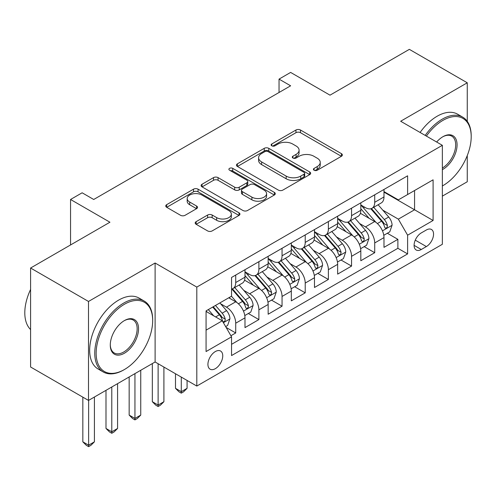 <?xml version="1.0" encoding="UTF-8"?>
<svg xmlns="http://www.w3.org/2000/svg" width="496" height="496" viewBox="0 0 496 496"><rect width="100%" height="100%" fill="white"/><g stroke="black" fill="none" stroke-linecap="round" stroke-linejoin="round"><path stroke-width="0.74" d="M314.086 170.233A2.251 1.302 0 0 0 317.273 170.233L341.428 156.283A3.218 1.854 0 0 0 342.37 154.969A3.218 1.854 0 0 0 341.428 153.655L300.502 130.026A3.218 1.854 0 0 0 295.951 130.026L271.796 143.976A2.251 1.302 0 0 0 271.132 144.894A2.251 1.302 0 0 0 271.796 145.812A2.251 1.302 0 0 0 274.976 145.812L278.101 144.007A10.292 5.94 0 0 1 292.659 144.007L296.069 145.979A10.292 5.94 0 0 1 299.082 150.176A10.292 5.94 0 0 1 296.069 154.38L292.938 156.184A2.251 1.302 0 0 0 292.28 157.102A2.251 1.302 0 0 0 292.938 158.019A2.251 1.302 0 0 0 296.124 158.019L299.249 156.215A10.292 5.94 0 0 1 313.801 156.215L317.211 158.187A10.292 5.94 0 0 1 320.23 162.384A10.292 5.94 0 0 1 317.211 166.588L314.086 168.392A2.251 1.302 0 0 0 313.429 169.31A2.251 1.302 0 0 0 314.086 170.233L314.086 168.392M215.338 368.671A10.484 6.051 120 0 0 222.183 359.433A10.484 6.051 120 0 0 220.577 351.032A10.484 6.051 120 0 0 215.338 351.552A10.484 6.051 120 0 0 208.487 360.79A10.484 6.051 120 0 0 210.093 369.191A10.484 6.051 120 0 0 215.338 368.671M196.131 221.662A3.218 1.854 0 0 0 195.188 222.971A3.218 1.854 0 0 0 196.131 224.285L207.613 230.913A3.218 1.854 0 0 0 212.164 230.913L238.991 215.425A3.218 1.854 0 0 0 239.934 214.111A3.218 1.854 0 0 0 238.991 212.796L198.065 189.168A3.218 1.854 0 0 0 193.514 189.168L166.687 204.656A3.218 1.854 0 0 0 165.745 205.97A3.218 1.854 0 0 0 166.687 207.285L180.556 215.295A3.218 1.854 0 0 0 185.101 215.295L196.583 208.661A3.218 1.854 0 0 0 197.526 207.353A3.218 1.854 0 0 0 196.583 206.038L189.708 202.064A8.599 4.966 0 0 1 187.19 198.555A8.599 4.966 0 0 1 192.498 193.967A8.599 4.966 0 0 1 201.872 195.04L228.817 210.602A8.599 4.966 0 0 1 231.334 214.111A8.599 4.966 0 0 1 226.027 218.699A8.599 4.966 0 0 1 216.653 217.62L212.164 215.028A3.218 1.854 0 0 0 207.613 215.028L196.131 221.662L196.131 224.285M467.263 121.328L467.263 82.789L409.349 49.352L330.007 95.164L290.625 72.422L279.043 79.112L290.625 85.802L93.719 199.485L82.138 192.795L70.55 199.485L70.55 244.956M88.505 301.463L88.505 400.433L155.105 361.981L155.105 263.01L88.505 301.463L30.591 268.026L109.932 222.22L70.55 199.485M155.105 263.01L196.807 287.085L442.358 145.316L442.358 244.286L196.807 386.055L196.807 287.085M467.263 82.789L400.663 121.241L442.358 145.316M278.33 190.086A3.218 1.854 0 0 0 282.881 190.086L309.709 174.598A3.218 1.854 0 0 0 310.651 173.284A3.218 1.854 0 0 0 309.709 171.969L268.782 148.341A3.218 1.854 0 0 0 264.232 148.341L237.404 163.829A3.218 1.854 0 0 0 236.462 165.143A3.218 1.854 0 0 0 237.404 166.458L278.33 190.086M230.454 170.717A2.251 1.302 0 0 1 232.742 171.033L232.742 168.361L274.35 192.386A3.218 1.854 0 0 1 275.292 193.694A3.218 1.854 0 0 1 274.35 195.009L247.523 210.502A3.218 1.854 0 0 1 242.972 210.502L202.046 186.868L202.046 184.245A3.218 1.854 0 0 0 201.103 185.56A3.218 1.854 0 0 0 202.046 186.868M202.046 184.245L213.528 177.618A3.218 1.854 0 0 1 218.073 177.618L234.67 187.197A3.218 1.854 0 0 0 239.221 187.197L246.841 182.801A3.218 1.854 0 0 0 247.777 181.486A3.218 1.854 0 0 0 246.841 180.178L229.555 170.196A2.251 1.302 0 0 1 228.898 169.279A2.251 1.302 0 0 1 230.287 168.076A2.251 1.302 0 0 1 232.742 168.361M88.505 400.433L30.591 366.997L30.591 268.026M442.358 196.137L467.263 181.759L467.263 155.583M230.913 335.736L235.724 332.959L226.108 327.41M220.639 303.788L226.455 307.148A13.107 7.564 60 0 1 235.724 323.2L244.987 317.849L244.987 327.608L258.887 319.585L248.347 313.503M243.803 290.414L249.624 293.775A13.107 7.564 60 0 1 258.887 309.82L268.156 304.476L268.156 314.235L282.05 306.212L271.51 300.123M266.972 277.041L272.788 280.401A13.107 7.564 60 0 1 282.05 296.447L291.319 291.096L291.319 300.861L305.22 292.838L294.68 286.75M290.135 263.667L295.951 267.022A13.107 7.564 60 0 1 305.22 283.073L314.483 277.723L314.483 287.488L328.383 279.465L317.843 273.377M313.305 250.294L319.12 253.648A13.107 7.564 60 0 1 328.383 269.7L337.652 264.349L337.652 274.114L351.552 266.085L341.012 260.003M336.468 236.914L342.283 240.275A13.107 7.564 60 0 1 351.552 256.327L360.815 250.976L360.815 260.741L374.716 252.712L374.716 242.953A13.107 7.564 -120 0 0 365.447 226.901L359.631 223.541M364.176 246.63L374.716 252.712M244.987 317.849A13.107 7.564 -120 0 0 235.724 301.797L228.774 297.786M268.156 304.476A13.107 7.564 -120 0 0 258.887 288.424L244.559 280.153M291.319 291.096A13.107 7.564 -120 0 0 282.05 275.051L267.728 266.78M314.483 277.723A13.107 7.564 -120 0 0 305.22 261.677L290.892 253.4M337.652 264.349A13.107 7.564 -120 0 0 328.383 248.298L314.061 240.027M360.815 250.976A13.107 7.564 -120 0 0 351.552 234.924L337.224 226.653M426.374 229.977L421.278 232.922A10.156 5.865 120 0 0 414.644 241.868A10.156 5.865 120 0 0 416.2 250.009A10.156 5.865 120 0 0 421.278 249.507L426.374 246.562A10.156 5.865 120 0 0 433.008 237.615A10.156 5.865 120 0 0 431.452 229.474A10.156 5.865 120 0 0 426.374 229.977M206.069 330.15L222.289 320.788L231.551 336.84L231.551 355.564L407.613 253.915L407.613 235.191L398.344 219.145L382.8 210.168M231.551 336.84L206.069 351.552L206.069 310.893L231.551 296.18L231.551 277.456L407.613 175.807L407.613 194.531L433.095 179.825L433.095 220.478L407.613 235.191M244.987 271.839L249.624 274.511A13.107 7.564 60 0 0 256.172 275.162L265.441 269.812A13.107 7.564 -120 0 0 268.156 263.816L268.156 256.327M268.156 258.466L272.788 261.138A13.107 7.564 60 0 0 279.341 261.789L288.604 256.438A13.107 7.564 -120 0 0 291.319 250.437L291.319 242.947M291.319 245.092L295.951 247.764A13.107 7.564 60 0 0 302.504 248.415L311.773 243.065A13.107 7.564 -120 0 0 314.483 237.063L314.483 229.574M314.483 231.713L319.12 234.391A13.107 7.564 60 0 0 325.667 235.042L334.936 229.691A13.107 7.564 -120 0 0 337.652 223.69L337.652 216.2M337.652 218.339L342.283 221.018A13.107 7.564 60 0 0 348.837 221.662L358.1 216.312A13.107 7.564 -120 0 0 360.815 210.316L360.815 202.827M231.551 344.329L397.879 248.298L397.879 239.339L383.985 247.361L383.985 237.603A13.107 7.564 -120 0 0 374.716 221.551L360.387 213.28M360.815 204.966L365.447 207.638A13.107 7.564 -120 0 0 372 208.289A13.107 7.564 -120 0 0 374.716 202.294L374.716 194.804M372 208.289L381.269 202.938A13.107 7.564 -120 0 0 383.985 196.943L383.985 189.453M235.724 275.051L235.724 282.54A13.107 7.564 60 0 1 233.008 288.536A13.107 7.564 60 0 1 231.551 289.069M233.008 288.536L242.277 283.185A13.107 7.564 -120 0 0 244.987 277.19L244.987 269.7M258.887 261.671L258.887 269.161A13.107 7.564 60 0 1 256.172 275.162M282.05 248.298L282.05 255.787A13.107 7.564 60 0 1 279.341 261.789M305.22 234.924L305.22 242.414A13.107 7.564 60 0 1 302.504 248.415M328.383 221.551L328.383 229.04A13.107 7.564 60 0 1 325.667 235.042M351.552 208.177L351.552 215.667A13.107 7.564 60 0 1 348.837 221.662M351.552 256.327L351.552 266.085M328.383 269.7L328.383 279.465M305.22 283.073L305.22 292.838M282.05 296.447L282.05 306.212M258.887 309.82L258.887 319.585M235.724 323.2L235.724 332.959M222.289 320.788L206.069 311.426M398.344 219.145L414.563 209.783L414.563 190.52L433.095 179.825M383.985 192.126L433.095 220.478M383.985 191.592L398.344 199.882L407.613 194.531M155.105 361.981L196.807 386.055M279.043 79.112L279.043 92.485M387.339 233.256L397.879 239.339M397.879 248.298L407.613 253.915M314.985 170.55L317.211 169.26A10.292 5.94 0 0 0 320.23 165.063L320.23 162.384M299.082 150.176L299.082 152.855A10.292 5.94 0 0 1 296.069 157.052L293.837 158.342M341.384 156.308L300.502 132.699A3.218 1.854 0 0 0 295.951 132.699L272.695 146.128M309.665 174.623L268.782 151.013A3.218 1.854 0 0 0 264.232 151.013L237.441 166.482M304.023 174.201A2.251 1.302 0 0 0 304.687 173.284A2.251 1.302 0 0 0 304.023 172.366L268.1 151.621A2.251 1.302 0 0 0 264.914 151.621L261.615 153.524A10.292 5.94 0 0 0 258.602 157.728A10.292 5.94 0 0 0 261.615 161.925L286.173 176.105A10.292 5.94 0 0 0 300.731 176.105L304.023 174.201L304.023 176.88A2.251 1.302 0 0 0 304.687 175.956L304.687 173.284M258.602 157.728L258.602 160.4A10.292 5.94 0 0 0 261.615 164.604L261.615 161.925M304.023 176.88L300.731 178.783A10.292 5.94 0 0 1 286.173 178.783L261.615 164.604M202.083 186.893L213.528 180.29L213.528 177.618M247.777 181.486L247.777 184.165A3.218 1.854 0 0 1 246.841 185.473L239.221 189.875A3.218 1.854 0 0 1 234.67 189.875L218.073 180.29A3.218 1.854 0 0 0 213.528 180.29M232.742 171.033L274.307 195.033M251.9 197.141A8.599 4.966 0 0 0 261.274 198.22A8.599 4.966 0 0 0 266.581 193.632A8.599 4.966 0 0 0 264.064 190.117L254.566 184.636A3.218 1.854 0 0 0 250.021 184.636L242.401 189.038A3.218 1.854 0 0 0 241.459 190.352A3.218 1.854 0 0 0 242.401 191.661L251.9 197.141L251.9 199.82A8.599 4.966 0 0 0 261.274 200.892A8.599 4.966 0 0 0 266.581 196.304L266.581 193.632M241.459 190.352L241.459 193.025A3.218 1.854 0 0 0 242.401 194.339L242.401 191.661M251.9 199.82L242.401 194.339M231.334 214.111L231.334 216.783A8.599 4.966 0 0 1 226.027 221.377A8.599 4.966 0 0 1 216.653 220.298L212.164 217.707A3.218 1.854 0 0 0 207.613 217.707L196.174 224.31M187.19 198.555L187.19 201.227A8.599 4.966 0 0 0 189.708 204.743L189.708 202.064M196.54 208.686L189.708 204.743M238.948 215.45L198.065 191.84A3.218 1.854 0 0 0 193.514 191.84L166.724 207.309M383.786 235.302L389.775 231.849L392.088 225.159A8.68 5.01 -120 0 0 388.709 217.012L378.126 204.755M376.005 222.4L363.45 207.867A25.06 14.471 -120 0 0 360.815 205.108M369.117 218.321L362.099 210.192A20.801 12.009 -120 0 0 360.815 208.791M370.822 208.76L381.529 221.154A8.68 5.01 60 0 1 384.623 227.137L385.256 228.166L386.427 227.999L387.215 227.044L387.401 225.531A8.68 5.01 -120 0 0 384.307 219.548L373.724 207.297M371.448 208.556L382.955 221.879A4.421 2.554 60 0 1 384.071 223.609L387.401 225.531M442.358 185.975L442.94 185.64L442.358 185.975A39.971 23.076 120 0 0 442.94 185.64L442.94 185.64A39.971 23.076 120 0 0 471.2 136.691A39.971 23.076 120 0 0 442.94 120.373A39.971 23.076 120 0 0 426.393 136.096M425.202 135.408A40.951 23.641 -60 0 1 442.246 119.17A40.951 23.641 -60 0 1 462.718 117.143A40.951 23.641 -60 0 1 471.2 135.885L471.2 136.691M436.654 142.023A19.983 11.538 -60 0 1 442.94 136.691A19.983 11.538 -60 0 1 457.07 144.851A19.983 11.538 -60 0 1 442.94 169.322A19.983 11.538 -60 0 1 442.358 169.644M420.106 132.469A40.951 23.641 -60 0 1 437.15 116.225A40.951 23.641 -60 0 1 457.622 114.198L462.718 117.143M442.358 168.051A19.003 10.968 120 0 0 454.677 151.299A19.003 10.968 120 0 0 451.744 136.152A19.003 10.968 120 0 0 442.587 136.896M123.715 369.942L124.409 369.539A39.971 23.076 120 0 0 152.675 320.59A39.971 23.076 120 0 0 124.409 304.271A39.971 23.076 120 0 0 96.15 353.22A39.971 23.076 120 0 0 124.409 369.539L123.715 369.942A40.951 23.641 -60 0 1 103.242 371.969A40.951 23.641 -60 0 1 96.962 339.152A40.951 23.641 -60 0 1 123.715 303.068A40.951 23.641 -60 0 1 144.193 301.041A40.951 23.641 -60 0 1 152.675 319.784L152.675 320.59M124.409 353.22A19.983 11.538 -60 0 1 110.279 345.067A19.983 11.538 -60 0 1 124.409 320.59L124.409 320.59A19.983 11.538 -60 0 1 138.545 328.749A19.983 11.538 -60 0 1 124.409 353.22M110.286 344.658A19.003 10.968 120 0 0 114.216 352.96A19.003 10.968 120 0 0 123.715 352.017A19.003 10.968 120 0 0 136.127 335.277A19.003 10.968 120 0 0 133.219 320.05A19.003 10.968 120 0 0 124.062 320.794M103.242 371.969L98.146 369.024A40.951 23.641 -60 0 1 91.865 336.214A40.951 23.641 -60 0 1 118.618 300.123A40.951 23.641 -60 0 1 139.097 298.096L144.193 301.041M30.591 329.549A40.951 23.641 -60 0 1 30.591 289.428M360.623 248.682L366.606 245.222L368.925 238.539A8.68 5.01 -120 0 0 365.54 230.386L354.956 218.128M352.836 235.774L340.287 221.241A25.06 14.471 -120 0 0 337.652 218.482M345.954 231.694L338.935 223.566A20.801 12.009 -120 0 0 337.652 222.171M347.653 222.134L358.36 234.534A8.68 5.01 60 0 1 361.454 240.51L362.086 241.54L363.258 241.372L364.045 240.424L364.238 238.905A8.68 5.01 -120 0 0 361.144 232.928L350.554 220.67M348.285 221.935L359.786 235.253A4.421 2.554 60 0 1 360.902 236.983L364.238 238.905M337.454 262.055L343.443 258.596L345.755 251.912A8.68 5.01 -120 0 0 342.376 243.759L331.793 231.502M329.673 249.147L317.118 234.614A25.06 14.471 -120 0 0 314.483 231.861M322.791 245.067L315.766 236.939A20.801 12.009 -120 0 0 314.483 235.544M324.489 235.507L335.197 247.907A8.68 5.01 60 0 1 338.291 253.884L338.923 254.913L340.095 254.752L340.882 253.797L341.068 252.278A8.68 5.01 -120 0 0 337.974 246.301L327.391 234.044M325.122 235.309L336.623 248.626A4.421 2.554 60 0 1 337.739 250.356L341.068 252.278M314.29 275.429L320.273 271.975L322.592 265.286A8.68 5.01 -120 0 0 319.213 257.133L308.63 244.881M306.503 262.52L293.954 247.988A25.06 14.471 -120 0 0 291.319 245.235M299.621 258.441L292.603 250.313A20.801 12.009 -120 0 0 291.319 248.918M301.326 248.887L312.027 261.28A8.68 5.01 60 0 1 315.127 267.257L315.76 268.286L316.932 268.125L317.713 267.17L317.905 265.658A8.68 5.01 -120 0 0 314.811 259.675L304.228 247.417M301.952 248.682L313.46 262A4.421 2.554 60 0 1 314.569 263.729L317.905 265.658M181.282 377.096L181.282 391.679L187.073 388.331L187.073 380.438M187.073 388.331L183.601 391.809L181.282 393.148L178.969 391.809L175.491 388.331L175.491 373.755M175.491 388.331L181.282 391.679L181.282 393.148M291.127 288.802L297.11 285.349L299.429 278.659A8.68 5.01 -120 0 0 296.044 270.506L285.46 258.255M283.34 275.894L270.791 261.361A25.06 14.471 -120 0 0 268.156 258.608M276.458 271.82L269.433 263.686A20.801 12.009 -120 0 0 268.156 262.291M278.157 262.26L288.864 274.654A8.68 5.01 60 0 1 291.958 280.637L292.59 281.666L293.762 281.499L294.55 280.544L294.742 279.031A8.68 5.01 -120 0 0 291.642 273.048L281.058 260.797M278.789 262.055L290.29 275.373A4.421 2.554 60 0 1 291.406 277.103L294.742 279.031M158.119 363.723L158.119 405.052L163.909 401.71L163.909 367.065M163.909 401.71L160.431 405.189L158.119 406.522L155.8 405.189L152.328 401.71L152.328 363.587M152.328 401.71L158.119 405.052L158.119 406.522M267.958 302.176L273.947 298.722L276.26 292.032A8.68 5.01 -120 0 0 272.881 283.879L262.297 271.628M260.177 289.273L247.622 274.734A25.06 14.471 -120 0 0 244.987 271.982M253.289 285.194L246.27 277.066A20.801 12.009 -120 0 0 244.987 275.664M254.994 275.633L265.701 288.027A8.68 5.01 60 0 1 268.795 294.01L269.427 295.039L270.599 294.872L271.386 293.917L271.572 292.404A8.68 5.01 -120 0 0 268.479 286.421L257.895 274.17M255.62 275.429L267.127 288.753A4.421 2.554 60 0 1 268.243 290.482L271.572 292.404M134.949 373.618L134.949 418.426L140.746 415.084L140.746 370.276M140.746 415.084L137.268 418.562L134.949 419.895L132.637 418.562L129.158 415.084L129.158 376.966M129.158 415.084L134.949 418.426L134.949 419.895M244.795 315.555L250.778 312.096L253.096 305.406A8.68 5.01 -120 0 0 249.717 297.259L239.128 285.002M237.007 302.647L231.471 296.23M230.125 298.567L229.226 297.526M231.83 289.007L242.532 301.401A8.68 5.01 60 0 1 245.632 307.384L246.258 308.413L247.436 308.245L248.217 307.291L248.409 305.778A8.68 5.01 -120 0 0 245.315 299.801L234.726 287.544M232.457 288.808L243.958 302.126A4.421 2.554 60 0 1 245.074 303.856L248.409 305.778M111.786 386.992L111.786 431.799L117.577 428.457L117.577 383.65M117.577 428.457L114.105 431.935L111.786 433.275L109.467 431.935L105.995 428.457L105.995 390.34M105.995 428.457L111.786 431.799L111.786 433.275M225.643 326.61L227.614 325.469L229.927 318.785A8.68 5.01 -120 0 0 226.548 310.632L219.883 302.913M213.664 315.809L208.301 309.603M206.962 311.941L206.069 310.911M212.703 307.061L219.368 314.78A8.68 5.01 60 0 1 222.462 320.757L223.095 321.786L224.266 321.625L225.054 320.67L225.246 319.151A8.68 5.01 -120 0 0 222.146 313.174L215.481 305.455M213.243 306.751L220.794 315.499A4.421 2.554 60 0 1 221.91 317.229L225.246 319.151M88.623 400.371L88.623 445.179L94.414 441.831L94.414 397.023M94.414 441.831L90.935 445.309L88.623 446.648L86.304 445.309L82.832 441.831L82.832 397.16M82.832 441.831L88.623 445.179L88.623 446.648M226.455 307.148L235.724 301.797M249.624 293.775L258.887 288.424M272.788 280.401L282.05 275.051M295.951 267.022L305.22 261.677M319.12 253.648L328.383 248.298M342.283 240.275L351.552 234.924M365.447 226.901L374.716 221.551M374.716 202.294L383.985 196.943M235.724 282.54L244.987 277.19M258.887 269.161L268.156 263.816M282.05 255.787L291.319 250.437M305.22 242.414L314.483 237.063M328.383 229.04L337.652 223.69M351.552 215.667L360.815 210.316M374.716 242.953L383.985 237.603M415.264 240.151L426.374 246.562M414.098 245.359L421.278 249.507M317.211 169.26L317.211 166.588M292.938 158.019L292.938 156.184M296.069 157.052L296.069 154.38M271.796 145.812L271.796 143.976M295.951 132.699L295.951 130.026M300.502 132.699L300.502 130.026M341.428 156.283L341.428 153.655M237.404 166.458L237.404 163.829M264.232 151.013L264.232 148.341M268.782 151.013L268.782 148.341M309.709 174.598L309.709 171.969M286.173 178.783L286.173 176.105M300.731 178.783L300.731 176.105M218.073 180.29L218.073 177.618M234.67 189.875L234.67 187.197M239.221 189.875L239.221 187.197M246.841 185.473L246.841 182.801M274.35 195.009L274.35 192.386M207.613 217.707L207.613 215.028M212.164 217.707L212.164 215.028M216.653 220.298L216.653 217.62M196.583 208.661L196.583 206.038M166.687 207.285L166.687 204.656M193.514 191.84L193.514 189.168M198.065 191.84L198.065 189.168M238.991 215.425L238.991 212.796M382.466 230.851L392.032 225.327M363.45 207.867L364.641 207.173M384.307 219.548L388.709 217.012M377.388 223.547L381.529 221.154M359.296 244.23L368.869 238.706M340.287 221.241L341.477 220.553M361.144 232.928L365.54 230.386M354.218 236.921L358.36 234.534M336.133 257.604L345.7 252.08M317.118 234.614L318.314 233.926M337.974 246.301L342.376 243.759M331.055 250.294L335.197 247.907M312.964 270.977L322.536 265.453M293.954 247.988L295.145 247.299M314.811 259.675L319.213 257.133M307.892 263.667L312.027 261.28M289.8 284.351L299.367 278.826M270.791 261.361L271.982 260.673M291.642 273.048L296.044 270.506M284.723 277.047L288.864 274.654M266.637 297.724L276.204 292.2M247.622 274.734L248.818 274.046M268.479 286.421L272.881 283.879M261.559 290.42L265.701 288.027M243.468 311.104L253.041 305.573M245.315 299.801L249.717 297.259M238.39 303.794L242.532 301.401M223.386 322.698L229.871 318.953M222.146 313.174L226.548 310.632M215.617 316.944L219.368 314.78"/></g></svg>
